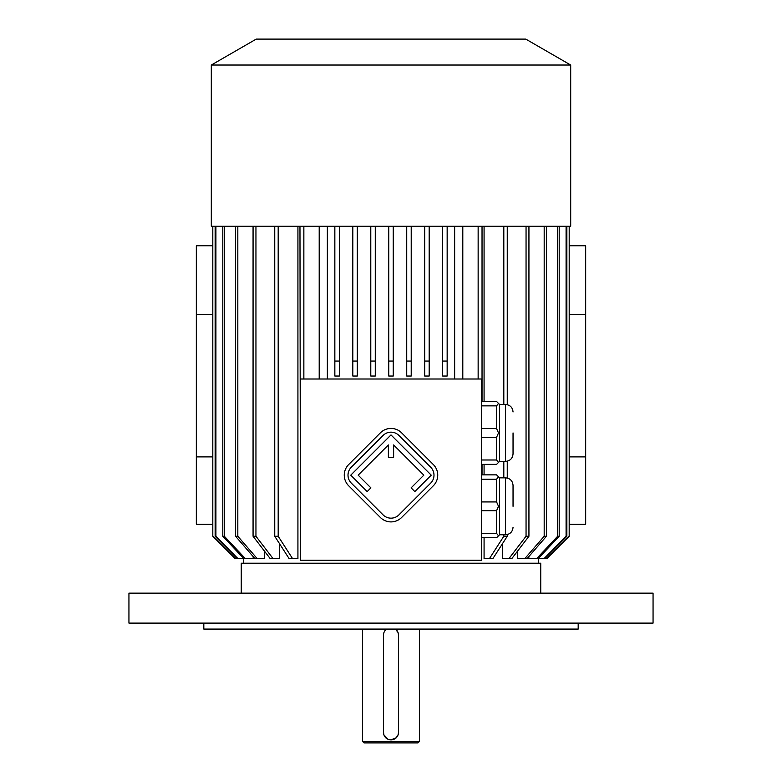 <?xml version="1.0" encoding="UTF-8"?>
<svg xmlns="http://www.w3.org/2000/svg" width="782" height="782" viewBox="0 0 782 782"><rect width="100%" height="100%" fill="white"/><g stroke="black" fill="none" stroke-linecap="round" stroke-linejoin="round"><path stroke-width="1.17" d="M481.595 379.016L300.405 379.016L300.405 560.215L481.595 560.215L481.595 379.016M499.561 461.38L505.553 461.38L505.553 404.48L499.561 404.48L499.561 461.38L496.57 464.381L481.595 464.381M499.561 404.48L496.57 401.479L481.595 401.479M481.595 428.546L496.57 428.546L498.515 432.925L496.57 437.304L496.57 459.992L481.595 459.992M496.57 437.304L481.595 437.304M496.57 459.992L498.515 462.436M498.515 432.925L499.561 432.925M496.57 428.546L496.57 405.858L481.595 405.858M498.515 403.424L496.57 405.858M499.561 534.761L505.553 534.761L505.553 477.851L499.561 477.851L499.561 534.761L496.57 537.752L481.595 537.752M499.561 477.851L496.57 474.86L481.595 474.86M481.595 501.927L496.57 501.927L496.57 479.239L481.595 479.239M498.515 476.805L496.57 479.239M496.57 501.927L498.515 506.306L496.57 510.685L481.595 510.685M499.561 506.306L498.515 506.306M496.57 510.685L496.57 533.373L481.595 533.373M496.57 533.373L498.515 535.807M274.746 226.281L274.746 536.257L278.187 536.257L292.624 558.71L297.922 558.71L297.922 226.281M278.187 226.281L278.187 536.257M292.624 558.71L289.184 558.71L274.746 536.257M253.065 226.281L253.065 536.257L255.949 536.257L273.153 558.71L270.269 558.71L253.065 536.257M255.949 226.281L255.949 536.257M279.467 543.598L279.467 558.71L273.153 558.71M235.568 226.281L235.568 536.257L237.816 536.257L257.268 558.71L255.02 558.71L235.568 536.257M237.816 226.281L237.816 536.257M264.404 551.056L264.404 558.71L257.268 558.71M222.792 226.281L222.792 536.257L224.336 536.257L245.44 558.71L243.906 558.71L222.792 536.257M224.336 226.281L224.336 536.257M253.182 556.588L253.182 558.71L245.44 558.71M215.138 226.281L215.138 536.257L215.91 536.257L238.041 558.71L237.259 558.71L215.138 536.257M215.91 226.281L215.91 536.257M243.906 558.71L238.041 558.71M235.284 558.71L212.802 536.257L212.802 226.281L212.802 536.257L235.284 558.71L237.259 558.71M546.735 558.71L569.198 536.257L569.198 226.281L569.179 536.257L546.716 558.71L528.818 558.71L528.818 556.588M566.09 226.281L566.09 536.257L566.862 536.257L544.741 558.71M566.862 226.281L566.862 536.257M543.959 558.71L566.09 536.257M557.664 226.281L557.664 536.257L559.208 536.257L538.094 558.71M559.208 226.281L559.208 536.257M536.56 558.71L557.664 536.257M544.184 226.281L544.184 536.257L546.432 536.257L526.98 558.71L517.596 558.71L517.596 551.056M546.432 226.281L546.432 536.257M524.732 558.71L544.184 536.257M526.051 226.281L526.051 536.257L528.935 536.257L511.731 558.71L502.533 558.71L502.533 543.598M528.935 226.281L528.935 536.257M508.847 558.71L526.051 536.257M503.813 226.281L503.813 404.48M503.813 461.38L503.813 477.851M503.813 534.761L503.813 536.257L507.254 536.257L492.816 558.71L484.078 558.71L484.078 537.752M507.254 226.281L507.254 404.675M507.254 461.185L507.254 478.046M507.254 534.565L507.254 536.257M489.376 558.71L503.813 536.257M484.078 226.281L484.078 401.479M484.078 464.381L484.078 474.86M300.405 537.136L299.965 226.281M303.856 226.281L303.856 379.016M319.203 226.281L319.203 379.016M478.144 226.281L478.144 379.016M482.035 226.281L482.035 401.479M482.035 464.381L482.035 474.86M462.797 226.281L462.797 379.016M327.355 379.016L327.355 226.281M454.645 226.281L454.645 379.016M569.198 314.628L585.669 314.628L585.669 245.744L569.198 245.744M569.198 456.883L585.669 456.883L585.669 314.628M212.802 524.272L196.331 524.272L196.331 314.628L212.802 314.628M196.331 456.883L212.802 456.883M569.198 524.272L585.669 524.272L585.669 456.883M241.257 593.157L241.257 563.206L540.743 563.206L540.743 593.157M196.331 314.628L196.331 245.744L212.802 245.744M424.694 361.049L424.694 376.025L429.181 376.025L429.181 361.049L424.694 361.049L424.694 226.281M429.181 226.281L429.181 361.049M406.728 361.049L406.728 376.025L411.215 376.025L411.215 361.049L406.728 361.049L406.728 226.281M411.215 226.281L411.215 361.049M388.752 361.049L388.752 376.025L393.248 376.025L393.248 361.049L388.752 361.049L388.752 226.281M393.248 226.281L393.248 361.049M370.785 361.049L370.785 376.025L375.272 376.025L375.272 361.049L370.785 361.049L370.785 226.281M375.272 226.281L375.272 361.049M352.819 361.049L352.819 376.025L357.306 376.025L357.306 361.049L352.819 361.049L352.819 226.281M357.306 226.281L357.306 361.049M334.843 361.049L334.843 376.025L339.339 376.025L339.339 361.049L334.843 361.049L334.843 226.281M339.339 226.281L339.339 361.049M442.661 361.049L442.661 376.025L447.157 376.025L447.157 361.049L442.661 361.049L442.661 226.281M447.157 226.281L447.157 361.049M211.306 226.281L570.694 226.281L570.694 65.033L211.306 65.033L211.306 226.281M211.306 65.033L256.232 39.1L525.768 39.1L570.694 65.033M513.041 506.306L513.041 485.339L513.041 506.306M513.041 432.925L513.041 453.892L513.041 432.925M128.942 623.107L653.058 623.107L653.058 593.157L128.942 593.157L128.942 623.107M203.819 623.107L203.819 629.09L578.181 629.09L578.181 623.107M385.712 629.784L386.503 629.09A7.488 7.488 0 0 0 383.512 635.082L383.512 732.421A7.488 7.488 0 0 0 391 739.909A7.488 7.488 0 0 0 398.488 732.421L398.488 635.082A7.488 7.488 0 0 0 395.497 629.09L398.038 632.521M419.455 741.404L362.545 741.404L364.05 742.9L417.95 742.9L419.455 741.404L419.455 629.09M383.512 732.421L383.854 734.65M383.933 734.875L388.087 739.313M388.155 739.342L391 739.909L396.288 737.709L398.146 734.64M398.175 734.572L398.488 732.421M398.488 635.082L398.146 632.853M433.355 485.749A14.975 14.975 0 0 0 433.355 464.576L401.586 432.808A14.975 14.975 0 0 0 380.414 432.808L348.645 464.576A14.975 14.975 0 0 0 348.645 485.749L380.414 517.518A14.975 14.975 0 0 0 401.586 517.518L433.355 485.749M430.706 483.1A11.231 11.231 0 0 0 430.706 467.225L398.937 435.457A11.231 11.231 0 0 0 383.063 435.457L351.294 467.225A11.231 11.231 0 0 0 351.294 483.1L383.063 514.869A11.231 11.231 0 0 0 398.937 514.869L430.706 483.1M411.117 487.87L414.822 491.575L431.234 475.163L391 434.929L350.766 475.163L367.178 491.575L370.883 487.87L358.176 475.163L388.38 444.958L388.38 457.314L393.62 457.314L393.62 444.958L423.824 475.163L411.117 487.87M243.505 558.71L243.505 563.206M538.495 558.71L538.495 563.206M505.553 477.851C510.099 478.291 512.601 480.793 513.041 485.339M505.553 534.761C510.099 534.311 512.601 531.819 513.041 527.273M505.553 404.48C510.099 404.92 512.601 407.412 513.041 411.967M505.553 461.38C510.099 460.94 512.601 458.438 513.041 453.892M362.545 741.404L362.545 629.09"/></g></svg>
